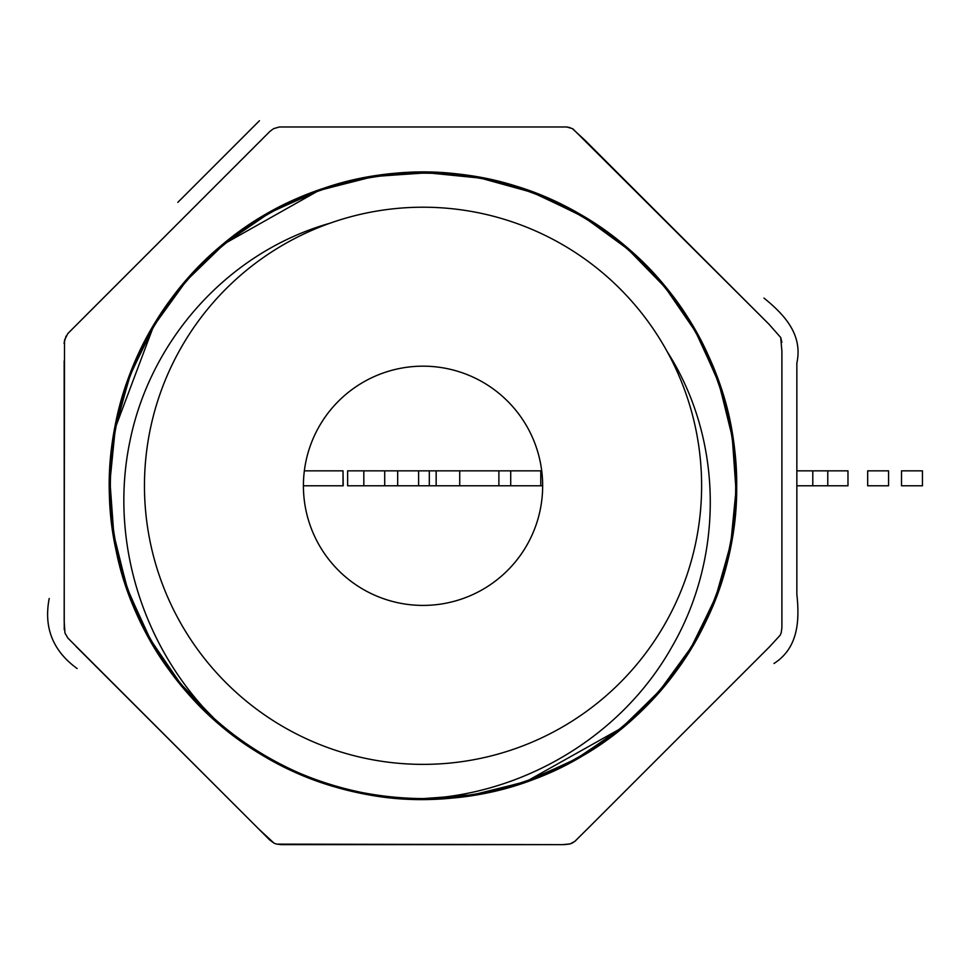 <?xml version="1.0" encoding="UTF-8"?>
<svg xmlns="http://www.w3.org/2000/svg" width="971" height="971" viewBox="0 0 971 971"><rect width="100%" height="100%" fill="white"/><g stroke="black" fill="none" stroke-linecap="round" stroke-linejoin="round"><path stroke-width="1.46" d="M49.218 598.464C43.549 627.557 52.859 650.91 77.134 668.546M773.984 663.496C798.563 647.778 799.631 620.105 796.851 594.228L796.851 363.045C803.053 334.51 784.301 314.58 763.946 298.048M259.439 120.744L177.839 202.344L259.439 120.744M567.27 127.043L570.074 127.65M572.926 128.912L768.996 324.241M780.781 337.677L781.861 342.326M769.7 646.637L588.972 827.365M575.827 840.558L574.456 841.663M573.254 842.476L571.494 843.398M569.746 844.03L564.005 844.649M562.44 844.649L276.674 844.127M273.992 843.119L269.744 840L76.163 646.589M64.244 629.681L64.171 360.872M64.025 343.176L66.04 336.112M85.096 316.23L270.011 131.316L67.764 333.611L64.511 340.19L64.171 620.906L64.948 632.983L67.836 638.044L258.553 828.821L273.992 843.119L276.116 843.969L281.092 844.649L562.44 844.649L570.098 843.92L574.832 841.372L588.972 827.365L769.7 646.637L780.198 635.168L781.206 632.716L781.898 627.752L781.898 351.344L780.733 337.556L768.996 324.241L585.003 140.261L572.332 128.585L566.736 126.983L279.405 126.983L273.664 128.633L270.011 131.316M667.126 351.538C723.601 439.499 724.075 557.111 671.774 647.099C620.93 737.462 520.517 796.693 416.304 799.048A313.33 313.33 0 0 1 219.786 724.257C100.11 626.04 73.917 436.732 164.002 309.506C248.916 179.307 434.389 133.962 569.868 208.996C708.065 279.126 774.288 458.118 714.28 601.34C660.377 746.274 488.316 832.329 339.874 787.882C189.211 749.6 86.407 588.681 113.643 436.246C135.37 282.779 283.398 162.315 438.309 172.838C592.893 177.098 729.864 311.982 735.8 466.893C748.253 621.877 629.135 771.144 476.081 794.606C323.816 823.614 162.023 722.424 121.921 572.441C76.066 424.74 159.353 251.623 304.117 195.911C446.769 134.022 626.513 198.57 698.149 335.845C774.809 470.571 731.272 656.372 602.299 742.779C477.295 833.846 286.676 811.028 187.112 691.983C82.438 576.968 85.484 385.985 192.246 273.858C295.002 157.775 484.905 138.999 608.332 233.125C734.877 322.056 774.907 509.69 694.386 642.45C619.352 778.693 437.605 837.475 297.017 772.661C153.952 712.908 74.852 539.257 124.057 392.053C167.4 243.563 331.9 145.08 483.631 178.373C636.83 205.354 751.166 358.408 735.229 512.385C724.912 667.101 586.083 798.028 430.906 799.024C276.359 805.906 130.065 682.188 112.527 527.763C88.543 374.041 196.506 216.399 347.363 181.735C497.128 141.523 665.863 230.637 716.938 377.161C773.329 521.233 703.611 699.545 563.071 766.083C425.322 838.471 241.257 787.202 159.73 655.631C73.274 526.877 103.144 338.406 225.296 242.738C343.079 142.555 535.227 151.646 643.348 262.995C755.729 370.036 767.151 560.51 668.691 680.295C574.808 803.381 386.676 836.541 256.587 751.251C123.268 671.604 70.847 487.114 141.013 349.257C206.398 208.51 381.834 135.624 528.163 190.632A313.33 313.33 0 0 0 317.905 190.632M528.163 190.632L530.093 191.433M329.994 223.209C228.84 251.792 150.663 338.988 129.993 440.907C108.582 542.413 144.157 652.573 219.786 724.257L181.65 685.32L150.736 640.205L127.917 590.465L114.032 537.643L109.82 483.23L115.209 428.745L129.835 375.886L153.345 326.341L185.279 281.796L224.495 243.648L269.622 212.807L319.289 190.182L372.136 176.673L426.657 172.729L481.118 178.179L533.771 192.78L582.891 216.327L627.108 248.321L665.281 287.55L696.231 332.652L718.783 382.307L732.085 435.178L736.067 489.7L730.726 544.148L716.04 596.813L692.25 645.958L660.292 690.199L621.197 728.347L575.949 759.261L525.845 781.728L472.816 795.018L418.38 798.975M217.201 721.769L179.332 682.637L148.915 637.498L126.934 587.589L113.813 534.584L109.869 480.196L115.452 426.135L130.6 373.847L154.595 324.8L186.517 280.522L225.515 242.568L270.63 212.188L320.454 190.025L373.374 176.601L427.75 172.51L481.944 178.118L534.293 193.059L583.377 216.764L627.764 248.625L665.936 287.914L696.498 333.089L718.819 382.768L732.292 435.591L736.309 490.137L730.665 544.452L715.785 596.91L692.226 646.006L660.462 690.235L621.306 728.165L526.476 781.4L473.824 794.982L419.557 798.927M218.135 722.679L180.205 683.366L149.461 638.129L126.97 588.317L113.716 535.385L109.917 480.961L115.5 426.633L130.369 373.981L154.353 324.642L186.529 280.449L225.758 242.532L270.97 211.884L321.037 189.551L374.175 176.443L428.684 172.704L482.951 178.324L535.409 193.314L584.421 217.431L628.601 249.693L666.616 288.957L697.178 334.073L719.183 383.946L732.243 437.047L736.103 491.617L730.532 545.896L715.396 598.209L691.267 647.22L659.115 691.473L619.886 729.524L574.614 759.965L524.692 781.983L471.688 795.152L417.129 799.024M219.07 723.577L180.764 684.494L150.019 639.282L127.589 589.567L113.995 536.817L109.723 482.526L115.173 428.272L153.454 326.462L184.976 282.088L223.852 244.073L318.622 190.632L371.335 176.795L425.516 172.547L479.759 177.899L532.387 192.44L581.738 215.708L626.149 247.253L664.285 286.117L695.236 330.99L718.091 380.559L731.964 433.479L736.261 487.891L731.127 542.121L716.756 594.701L693.391 644.174L661.627 688.742L622.751 727L577.963 758.011L528.515 780.83L475.741 794.545L421.329 798.854M423.04 764.371A278.58 278.58 0 0 0 664.298 346.501A278.58 278.58 0 0 0 181.783 346.501A278.58 278.58 0 0 0 423.04 764.371M542.655 485.791A119.615 119.615 0 0 1 363.227 589.385A119.615 119.615 0 0 1 363.227 382.198A119.615 119.615 0 0 1 542.655 485.791L347.63 485.791L347.63 470.838L363.822 470.838L363.822 485.791M343.018 485.791L343.018 470.838L343.212 485.791L303.413 485.791M343.018 470.838L304.348 470.838M541.721 470.838L384.71 470.838L384.71 485.791M384.71 470.838L363.822 470.838M418.598 470.838L418.598 485.791M397.673 470.838L397.673 485.791M429.316 470.838L429.316 485.791M540.774 470.838L540.774 485.791M498.888 470.838L498.888 485.791M459.72 470.838L459.72 485.791M436.161 470.838L436.161 485.791M827.778 485.791L827.778 470.838L847.974 470.838L847.974 485.791L796.851 485.791M827.778 470.838L812.788 470.838L812.788 485.791M812.788 470.838L796.851 470.838M888.562 470.838L888.562 485.791L867.673 485.791L867.673 470.838L888.562 470.838M922.45 470.838L922.45 485.791L901.525 485.791L901.525 470.838L922.45 470.838M510.71 470.838L510.71 485.791M259.439 120.732L177.839 202.344"/></g></svg>
